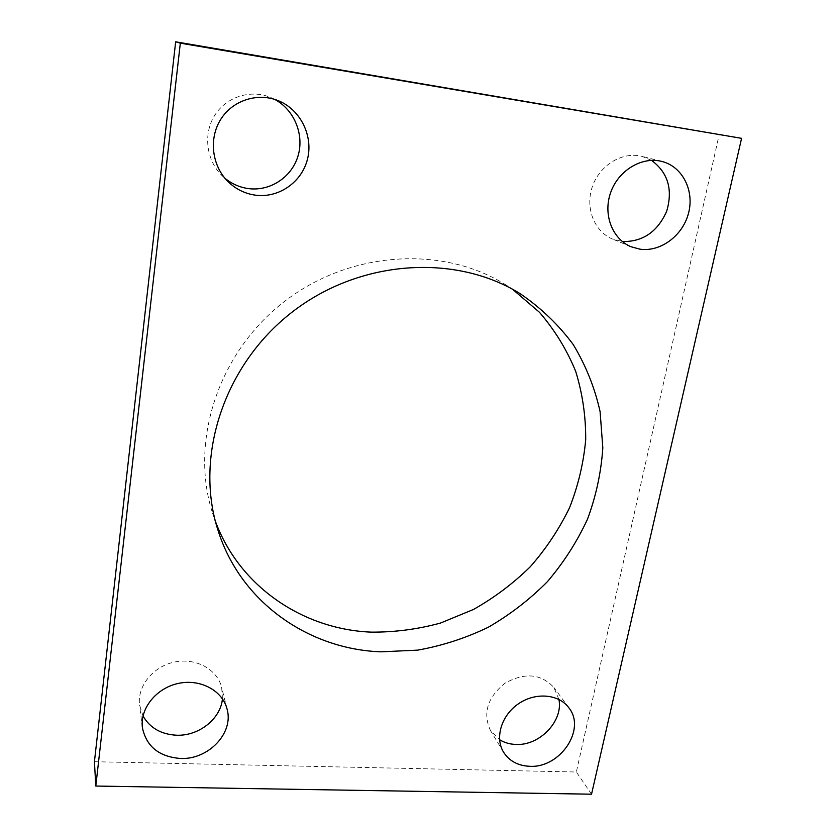 <?xml version="1.0" encoding="UTF-8"?>
<svg xmlns="http://www.w3.org/2000/svg" width="836" height="836" viewBox="0 0 836 836"><rect width="100%" height="100%" fill="white"/><g stroke="black" fill="none" stroke-linecap="round" stroke-linejoin="round"><path stroke-width="0.63" stroke-dasharray="4.18 3.13" d="M94.426 761.721L576.349 772.004L719.315 134.053M591.533 794.2L576.349 772.004M512.541 289.266L505.122 284.439C441.93 245.063 349.04 250.884 283.477 302.235C217.778 353.409 189.626 442.119 212.511 512.959L215.406 521.33M651.505 160.355L642.058 156.384C622.611 151.253 599.778 165.016 592.431 186.397C584.866 207.694 594.239 231.603 612.506 239.033L622.329 241.531M558.929 699.45L553.934 687.537C541.028 673.659 524.705 672.228 504.975 683.221C487.388 697.475 482.56 713.254 490.471 730.549L499.573 739.714M274.668 99.379L270.77 97.53C250.81 89.034 226.242 96.777 214.695 115.399C203.012 133.938 206.262 160.031 221.686 175.299L224.884 178.214M222.439 698.823L221.676 687.464C217.329 669.333 195.802 657.493 174.484 662.06C153.124 666.396 137.041 686.293 139.57 705.072L143.008 715.992M520.305 293.77L505.122 284.439M217.893 529.961L212.511 512.959M661.924 161.463L642.058 156.384M631.107 246.777L612.506 239.033M568.898 707.862L553.934 687.537M503.575 752.201L490.471 730.549M278.785 100.895L270.77 97.53M227.852 181.454L221.686 175.299M227.11 709.262L221.676 687.464M142.413 727.707L139.57 705.072"/><path stroke-width="1.25" d="M94.426 761.721L175.664 41.8L741.574 138.337L591.533 794.2L95.795 786.049L94.426 761.721M95.795 786.049L180.325 43.169L175.664 41.8M380.882 651.829L417.676 650.136C442.129 645.768 465.652 638.15 488.234 627.282C509.96 614.721 529.669 599.527 547.361 581.71C563.621 562.628 576.986 541.822 587.457 519.281C596.078 496.061 601.199 472.235 602.819 447.814L600.091 411.584C594.804 387.852 585.869 365.531 573.277 344.62C558.699 324.922 541.038 307.972 520.305 293.77C455.338 253.287 359.396 259.411 291.545 312.56C223.536 365.52 194.349 457.125 217.893 529.961C240.204 601.774 308.16 649.196 380.882 651.829M215.406 521.33C239.524 586.726 303.113 629.289 370.85 632.12C394.373 632.34 417.603 629.309 440.541 623.039L473.448 609.475C494.285 597.719 513.241 583.465 530.327 566.703C546.086 548.73 559.159 529.083 569.535 507.745C578.188 485.716 583.57 463.05 585.702 439.746C585.858 416.391 582.525 393.61 575.701 371.393C566.902 349.856 554.822 330.157 539.481 312.309L512.541 289.266M639.906 249.17C660.576 252.19 682.803 235.71 688.54 213.117C694.549 190.587 682.5 166.604 661.924 161.463C641.933 156.175 618.337 170.419 610.677 192.489C602.777 214.486 612.339 239.148 631.107 246.777L639.906 249.17M622.329 241.531C642.748 241.97 657.524 231.875 666.689 211.215C673.043 189.49 667.985 172.529 651.505 160.355M529.721 766.298C560.068 768.274 586.412 729.389 568.898 707.862C558.939 694.058 535.719 691.957 518.644 703.661C501.443 715.188 494.588 737.686 503.575 752.201C509.333 761.094 518.048 765.786 529.721 766.298M499.573 739.714C504.411 742.671 509.876 744.249 515.99 744.448C539.648 745.817 563.349 721.071 558.929 699.45M255.095 195.122C278.273 198.456 301.482 182.635 307.387 159.53C313.5 136.487 300.95 110.112 278.785 100.895C258.136 92.106 232.68 100.142 220.694 119.443C208.572 138.661 211.895 165.674 227.852 181.454C235.574 189.009 244.655 193.565 255.095 195.122M224.884 178.214C231.729 183.826 239.451 187.274 248.031 188.539C269.704 191.663 291.492 177.546 297.94 156.259C304.534 135.035 294.523 109.913 274.668 99.379M180.451 758.471C208.394 759.872 233.913 733.067 227.11 709.262C222.658 690.672 200.473 678.613 178.465 683.388C156.426 687.934 139.821 708.437 142.413 727.707C146.373 746.506 159.049 756.758 180.451 758.471M143.008 715.992C149.968 727.957 161.118 734.374 176.469 735.22C198.78 736.234 220.725 718.855 222.439 698.823M180.325 43.169L741.574 138.337"/></g></svg>
